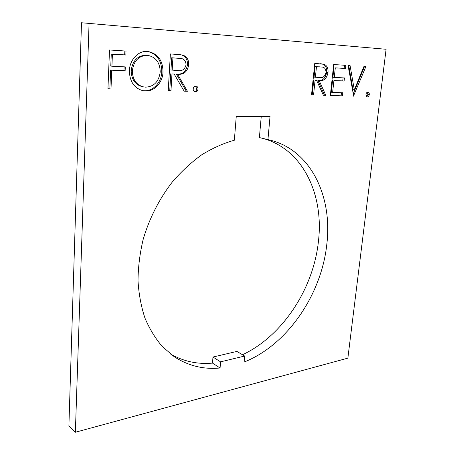 <?xml version="1.0" encoding="UTF-8"?>
<svg xmlns="http://www.w3.org/2000/svg" width="455" height="455" viewBox="0 0 455 455"><rect width="100%" height="100%" fill="white"/><g stroke="black" fill="none" stroke-linecap="round" stroke-linejoin="round"><path stroke-width="0.68" d="M261.244 116.463L259.39 137.575L267.944 139.6L270.031 116.514L236.264 116.321L234.353 140.225C223.354 143.325 212.479 148.188 201.724 154.802C191.202 162.384 181.38 171.472 172.263 182.063C159.284 198.841 149.268 218.536 143.177 239.37C139.85 253.355 138.132 267.17 138.013 280.803C138.815 294.118 141.13 306.551 144.963 318.108C149.581 328.988 155.394 338.497 162.401 346.636L174.163 356.669C188.16 365.82 203.459 369.596 220.072 367.993L220.573 361.844L244.642 356.043L244.107 362.055C287.406 344.97 321.48 294.556 326.804 244.409C332.741 196.441 310.81 149.61 269.241 139.895L267.944 139.6M242.481 354.752C282.777 335.966 313.506 288.533 318.437 241.332C324.096 194.393 302.615 148.512 261.972 138.184M170.966 90.772L168.236 90.693L170.386 53.94L180.299 54.68L183.308 55.282C187.062 56.864 188.865 60.066 188.723 64.9C187.403 71.844 183.672 74.95 177.53 74.21L187.409 91.262L184.138 91.165L174.174 74.057L171.962 73.955L170.966 90.772L168.248 90.499M342.444 95.868L330.33 95.51L333.691 64.542L345.868 65.332L345.516 68.489L335.301 67.863L334.26 77.413L344.458 77.93L344.105 81.064L333.913 80.586L332.622 92.422L342.791 92.763L342.444 95.868L330.353 95.345M353.7 96.204L348.047 65.469L350.083 65.605L354.303 89.857L363.915 66.504L365.871 66.629L353.433 96.164M367.327 96.983L365.951 94.481C366.224 92.991 366.884 92.189 367.913 92.081L368.015 92.092C368.954 92.331 369.375 93.161 369.284 94.589C369.005 96.068 368.351 96.869 367.327 96.983L367.071 96.949M75.365 432.25L347.865 358.136L386.096 49.276L81.49 22.75L68.904 425.795L75.365 432.25L89.072 23.324M313.552 95.01L311.521 94.947L314.769 63.313L324.364 64.365C327.105 65.696 328.311 68.449 327.998 72.612C326.696 78.613 323.767 81.308 319.2 80.706L325.843 95.374L323.397 95.3L316.703 80.592L315.053 80.518L313.552 95.01L311.538 94.782M195.405 91.95L195.053 91.91C193.802 91.518 193.182 90.522 193.187 88.924C193.449 87.127 194.319 86.166 195.798 86.046L196.122 86.086C197.39 86.467 198.022 87.462 198.005 89.078C197.743 90.863 196.879 91.819 195.405 91.95L194.791 91.842M145.498 90.966L142.853 90.676C134.106 88.116 129.618 81.462 129.391 70.701C129.601 59.969 138.206 50.55 147.278 51.461L148.398 51.58C158.05 53.826 162.918 60.669 162.992 72.106C162.691 82.48 154.427 91.552 145.498 90.966L142.256 90.545M110.992 88.992L107.943 88.901L109.501 49.987L126.018 51.062L125.842 55.032L112.419 54.213L111.924 66.22L125.307 66.891L125.131 70.826L111.759 70.201L110.992 88.992L107.954 88.697M170.557 354.053C183.553 361.446 197.533 364.466 212.491 363.107L212.968 357.033L220.573 361.844M244.642 356.043L236.924 351.419L212.968 357.033M212.491 363.107L220.072 367.993M367.327 92.2L367.941 94.395L369.284 94.589M367.941 94.395L366.565 96.665M348.735 65.514L352.961 89.669L354.303 89.857M364.489 66.538L353.091 94.231M344.509 65.241L344.162 68.335L345.516 68.489M344.162 68.335L335.301 67.863M333.953 67.71L332.918 77.242L334.26 77.413M343.098 77.856L342.763 80.888L344.105 81.064M342.763 80.888L333.913 80.586M332.577 80.41L331.291 92.228L332.622 92.422M341.438 92.718L341.113 95.669M320.57 63.7L324.364 64.365M323.022 64.223C325.757 65.548 326.969 68.295 326.656 72.453L327.998 72.612M326.656 72.453C325.359 78.442 322.43 81.132 317.869 80.529L319.2 80.706M317.869 80.529L324.517 95.169L325.843 95.374M324.517 95.169L323.323 95.135M315.053 80.518L316.703 80.592M313.723 80.336L312.232 94.805M321.651 67.044L315.139 66.555L314.052 77.105L319.512 77.526C322.72 78.243 324.887 76.565 326.007 72.499C325.916 68.83 324.461 67.016 321.651 67.044L316.475 66.709L315.383 77.276M315.139 66.555L316.475 66.709M195.451 86.063L196.765 88.862L198.005 89.078M196.765 88.862C196.56 90.46 195.804 91.404 194.501 91.705M179.515 54.589L183.308 55.282M182.068 55.129C185.816 56.71 187.619 59.906 187.483 64.729L188.723 64.9M187.483 64.729C186.163 71.662 182.438 74.757 176.301 74.023L177.53 74.21M176.301 74.023L186.18 91.034L187.409 91.262M186.18 91.034L184.025 90.972M171.962 73.955L174.174 74.057M170.744 73.767L169.755 90.545M180.294 58.416L171.689 57.762L170.966 70.013L177.729 70.525C182.063 71.378 184.844 69.456 186.067 64.741C185.765 60.657 183.843 58.553 180.294 58.416L172.911 57.916L172.183 70.195M171.689 57.762L172.911 57.916M147.738 51.506C157.072 53.997 161.752 60.799 161.781 71.918L162.992 72.106M161.781 71.918C161.485 82.264 153.233 91.313 144.315 90.733M148.108 55.453L146.021 55.214C137.484 55.601 132.53 60.737 131.165 70.633C131.421 79.38 135.152 84.744 142.369 86.712L145.577 87.155C154 86.695 158.875 81.633 160.206 71.97C160.012 62.739 155.98 57.233 148.108 55.453L147.215 55.368C138.667 55.755 133.707 60.907 132.342 70.826C132.587 79.597 136.324 84.966 143.547 86.939M146.021 55.214L147.215 55.368M131.165 70.633L132.342 70.826M124.846 50.983L124.67 54.879L125.842 55.032M124.67 54.879L112.419 54.213M111.265 54.054L110.775 66.032L111.924 66.22M124.135 66.834L123.965 70.633L125.131 70.826M123.965 70.633L111.759 70.201M110.616 70.007L109.854 88.753M319.376 66.817L320.718 66.97M177.376 58.109L178.61 58.263"/></g></svg>

